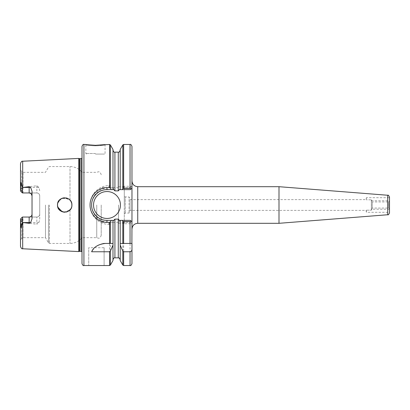 <?xml version="1.0" encoding="UTF-8"?>
<svg xmlns="http://www.w3.org/2000/svg" width="410" height="410" viewBox="0 0 410 410"><rect width="100%" height="100%" fill="white"/><g stroke="black" fill="none" stroke-linecap="round" stroke-linejoin="round"><path stroke-width="0.31" stroke-dasharray="2.05 1.54" d="M95.453 145.806C91.486 145.888 84.798 144.873 85.844 144.961C84.798 144.873 91.512 145.893 95.453 145.806C91.486 145.888 84.798 144.873 85.844 144.961C84.798 144.873 91.512 145.893 95.453 145.806C99.389 145.893 106.108 144.873 105.062 144.961C106.113 144.873 99.374 145.893 95.453 145.806C99.389 145.893 106.108 144.873 105.062 144.961C106.113 144.873 99.374 145.893 95.453 145.806L95.453 145.309C82.523 144.387 82.528 144.387 95.463 145.309L100.255 145.114M366.437 199.813L366.437 199.234L366.437 199.813L371.357 199.813C371.89 201.059 371.89 201.059 371.357 199.813C371.89 201.059 371.89 201.059 371.357 199.813L366.437 199.813M389.5 201.172L389.5 205L389.5 201.172L389.305 205L389.305 201.505L388.536 201.951L388.536 208.049L388.536 201.951L372.203 201.951L372.203 208.049L372.203 201.951L371.773 200.772L389.5 200.772L389.5 197.697L366.437 197.697L366.437 199.234L366.437 197.697L366.017 199.619L130.047 199.619L130.047 210.381L130.047 199.619L129.068 196.928L129.068 213.072L129.068 196.928L125.245 196.928L125.245 213.072L125.245 196.928L124.281 195.97L124.281 223.255L124.281 195.97M366.437 210.766L366.437 212.303L366.437 210.186L371.357 210.186L366.437 210.186L366.437 210.766M389.5 210.766L389.5 212.303L389.5 210.766M82 146.38L82 263.62M81.908 158.265L81.908 251.735M78.761 251.581L78.761 158.419M95.453 153.494L85.844 153.494L95.453 153.494M95.453 154.068L104.488 154.068L95.453 154.068M68.526 211.109L69.997 209.889L71.14 208.239M71.417 207.624L71.909 205L71.781 206.373M101.219 205L101.219 235.268L101.219 205M118.516 205L118.516 223.255L118.516 205M371.357 210.186L371.357 205L371.357 210.186C371.89 208.941 371.89 208.941 371.357 210.186C371.89 208.941 371.89 208.941 371.357 210.186M45.484 205L45.484 237.672L45.484 205M96.745 205L96.745 237.672L96.745 205M57.815 207.122L57.605 206.256M58.389 208.47L58.963 209.356L63.801 212.149M64.965 212.201L66.21 212.047M67.424 211.673L68.578 211.078M69.997 209.889L69.997 243.437L69.997 209.889L64.175 212.185M93.531 205A13.453 13.453 0 0 0 106.984 218.453A13.453 13.453 0 0 0 120.437 205A13.453 13.453 0 0 0 106.984 191.547A13.453 13.453 0 0 0 93.531 205M389.5 197.169L389.5 212.831M279 186.693L279 223.306M131.969 221.912L131.969 229.072M57.579 203.924L57.795 207.06M59.952 210.422L60.516 210.863M61.971 211.668L63.545 212.113M64.488 212.206L66.133 212.062M66.461 211.99L67.25 211.739M71.77 206.409L71.606 202.935M71.776 203.626L70.592 200.849M69.618 199.731L68.367 198.794M67.081 198.194L66.681 198.071M65.892 197.892L64.488 197.794M62.422 198.163L61.567 198.512M60.316 199.28L60.039 199.506M58.958 200.649L57.605 203.744M29.151 192.951L22.422 192.951L23.001 192.951L23.001 172.328L23.001 192.951L36.838 192.951C38.617 193.146 39.575 194.109 39.719 195.831L39.719 214.169C39.58 215.891 38.617 216.849 36.838 217.049L22.422 217.049L20.5 218.971L20.5 239.594L20.5 218.971L20.5 221.533L22.427 221.139L22.422 219.207L20.5 220.38M39.719 190.773L38.888 187.416L36.838 185.776L22.688 187.478L22.688 161.232M109.547 144.463L109.547 185.674L108.906 185.674C98.805 185.453 89.851 194.627 90.072 205C89.846 215.393 98.805 224.552 108.906 224.326L109.547 224.326L109.547 265.536M32.031 191.275L32.031 218.725M39.719 214.169A2.885 2.885 0 0 1 36.838 217.049L36.838 224.224L38.888 222.584L39.719 219.227L39.719 214.169A2.885 2.885 0 0 1 36.838 217.049L23.001 217.049L23.001 237.672L23.001 217.049L29.151 217.049M39.719 219.227L39.719 195.831A2.885 2.885 0 0 0 36.838 192.951L22.422 192.951L21.633 192.162L21.633 171.539L21.633 192.162L20.5 191.029L20.5 170.406L20.5 191.029L21.197 182.394L22.494 187.519L22.427 188.861L20.5 188.467L20.5 163.534M20.5 218.971L21.633 217.838L21.633 238.461L21.633 217.838L22.422 217.049L23.001 217.049L22.422 217.049L22.422 219.207M31.211 193.817L30.781 193.458M21.633 192.162L22.422 192.951L22.427 188.861M110.382 265.06L110.382 223.845L111.264 222.297L108.906 222.297C104.453 222.379 100.373 220.688 96.673 217.228C93.234 213.589 91.548 209.505 91.609 204.985C91.579 200.454 93.27 196.38 96.678 192.767C100.368 189.317 104.442 187.631 108.906 187.703A17.297 17.297 0 0 0 91.609 205A17.297 17.297 0 0 0 108.906 222.297L113.262 222.297L112.991 222.297L112.991 244.022M111.264 222.297L112.991 222.297L112.991 260.54M120.197 220.375L120.15 243.437M104.104 247.717L104.104 265.526L104.104 247.717L88.729 247.717L88.729 265.526L88.729 247.717M112.991 149.46L112.991 187.703L113.262 187.703L108.906 187.703L111.264 187.703L110.382 186.155L110.382 144.94M111.264 187.703L112.991 187.703L112.991 150.224L112.991 189.625M113.037 243.437L112.991 220.375M120.197 244.022L120.197 260.54M120.197 149.46L120.197 189.625M122.4 222.297L130.431 222.297L122.4 222.297L122.805 223.163L122.805 265.06M122.805 144.94L122.805 186.837L122.4 187.703L130.431 187.703L122.4 187.703M123.641 265.536L123.641 223.747L130.047 223.747L130.047 265.536M130.047 144.463L130.047 186.253L123.641 186.253L123.641 144.463M131.969 180.928L131.969 188.087M131.969 263.62L131.969 146.38M119.925 222.297C119.828 220.918 119.274 219.857 118.275 219.124L114.913 219.124C113.908 219.862 113.36 220.918 113.262 222.297M113.262 187.703C113.36 189.082 113.913 190.143 114.913 190.875L118.275 190.875C119.279 190.137 119.828 189.082 119.925 187.703M22.688 248.767L22.688 222.522L21.72 224.747L21.192 227.606L20.5 221.533L20.5 246.466M22.688 222.522L36.838 224.224M82 205L82 155.954L82 205M57.759 203.068L61.638 198.476L67.676 198.435M68.885 199.127L69.997 200.111L64.329 197.804M71.909 205L71.786 203.662M71.489 202.571L70.776 201.115M70.428 200.623L70.868 201.264M63.217 197.948L62.018 198.312M60.864 198.901L59.814 199.701M57.866 202.724L57.61 203.729M92.926 198.773A15.375 15.375 0 0 0 92.614 210.463M113.811 189.625L106.984 189.625M131.933 188.123L130.431 189.625L119.377 189.625M106.984 220.375L113.77 220.375M119.377 220.375L130.431 220.375L131.277 221.221M371.357 199.813L371.357 205L371.357 199.813M124.281 205L124.281 186.745L124.281 205M22.494 222.481L22.427 221.139M131.897 243.437L122.805 243.437M102.879 243.627A15.375 15.375 0 0 0 93.562 248.86M110.382 243.437L105.283 243.437M131.308 186.827L130.431 187.703L131.969 186.166L131.308 186.827L130.047 186.253M131.308 223.173L130.431 222.297L131.308 223.173L130.047 223.747M122.805 186.837L123.641 186.253M123.641 223.747L122.805 223.163M109.547 185.674L110.382 186.155M110.382 223.845L109.547 224.326M389.305 205L389.305 208.495L389.305 205M48.482 205L48.482 242.863L48.482 205M49.477 205L49.477 243.437L49.477 205M83.922 265.536L83.922 144.463M79.443 251.397L79.443 158.603M79.745 251.356L79.745 158.644M81.052 251.356L81.052 158.644M82 254.046L82 251.853M387.727 195.252L387.727 214.748M137.734 186.693L137.734 223.306M118.275 219.124L118.275 257.849M114.913 257.849L114.913 219.124M118.275 152.151L118.275 190.875M114.913 190.875L114.913 152.151M22.422 190.793L20.5 189.62M36.838 185.776L36.838 187.416L23.196 187.416M38.888 187.416L36.838 187.416L36.838 192.951A2.885 2.885 0 0 1 39.719 195.831M69.997 200.111L69.997 166.562L69.997 200.111M38.888 222.584L23.196 222.584M20.772 185.679L21.72 185.253M20.772 224.321L21.72 224.747M108.906 185.674L108.906 187.703M108.906 224.326L108.906 222.297M105.472 144.463L105.062 144.961L105.062 153.494L104.488 154.068M124.281 214.03L125.245 213.072L129.068 213.072L130.047 210.381L366.017 210.381L366.437 212.303L389.5 212.303M389.5 209.228L371.773 209.228L372.203 208.049L388.536 208.049L389.5 208.828M20.5 239.594L23.001 237.672L45.484 237.672L48.482 242.863L49.477 243.437L69.997 243.437C74.871 243.335 78.874 241.413 82 237.672L96.745 237.672C98.067 238.005 99.85 239.527 101.219 235.268M86.423 154.068L85.844 153.494L85.844 144.961L85.434 144.463M118.516 222.297L101.219 222.297M124.281 223.255L118.516 223.255M101.219 174.732C99.85 170.473 98.067 171.995 96.745 172.328L82 172.328C78.874 168.587 74.871 166.665 69.997 166.562L49.477 166.562L48.482 167.136L45.484 172.328L23.001 172.328L20.5 170.406M124.281 186.745L118.516 186.745M118.516 187.703L101.219 187.703M82 158.147L82 155.954"/><path stroke-width="0.61" d="M100.255 145.114L102.377 144.904M102.582 144.879L109.547 144.463L109.547 187.647L106.984 187.647C97.903 187.431 89.892 195.698 90.072 205C89.867 214.297 97.923 222.563 106.984 222.353L109.547 222.353L110.382 221.871L110.382 243.437L105.283 243.437C98.241 244.283 93.685 247.061 91.614 251.771L109.547 251.771L110.382 251.145L112.991 245.088L113.037 243.437L112.991 220.375L111.233 220.375L110.382 221.871M95.463 145.309C108.373 144.387 108.368 144.387 95.453 145.309C82.523 144.387 82.528 144.387 95.463 145.309M389.5 197.697L389.5 200.772M82 205L82 146.38C82.682 144.72 83.322 144.079 83.922 144.463L83.922 265.536C83.322 265.921 82.682 265.28 82 263.62L82 205M79.745 158.644L79.745 251.356L79.443 251.397L79.443 158.603L81.052 158.644L81.052 251.356L81.908 251.735L82 158.26M79.443 158.603L78.761 158.419L78.761 251.581L22.688 248.767C21.899 249.08 21.171 248.316 20.5 246.466L20.5 218.971L22.422 217.049L20.5 218.971M71.14 208.239L71.417 207.624M70.745 208.931L69.997 209.889M57.605 206.256L58.963 209.356L59.952 210.422M63.801 212.149L64.965 212.201M66.21 212.047L67.424 211.673M68.578 211.078L70.694 209.003M64.175 212.185L62.079 211.714M62.074 211.709L57.815 207.122M93.531 205A13.453 13.453 0 0 0 106.984 218.453A13.453 13.453 0 0 0 120.437 205A13.453 13.453 0 0 0 106.984 191.547A13.453 13.453 0 0 0 93.531 205M387.727 195.252L387.727 214.748C388.188 215.153 388.777 214.517 389.5 212.831L389.5 197.169C388.777 195.483 388.188 194.847 387.727 195.252L279 186.693L137.734 186.693C134.234 186.35 132.312 184.428 131.969 180.928L131.933 188.123M387.727 214.748L279 223.306L279 186.693M279 223.306L137.734 223.306C134.234 223.65 132.312 225.572 131.969 229.072L131.969 188.087L130.431 189.625L122.226 189.625L122.805 188.805L122.805 144.94L120.197 149.46L120.197 189.625L122.226 189.625M71.909 205C72.37 214.286 57.077 214.317 57.497 205C57.067 195.688 72.37 195.719 71.909 205L71.776 203.626M57.795 207.06L58.389 208.47M60.516 210.863L61.971 211.668M63.545 212.113L64.488 212.206M66.133 212.062L66.461 211.99M67.25 211.739L68.526 211.109M30.781 193.458L29.151 192.951L29.151 186.683L30.622 187.416L32.031 191.275L32.031 218.725L30.622 222.584L29.151 223.317L22.688 222.522L22.688 248.767M71.606 202.935L70.868 201.264M70.592 200.849L69.618 199.731M68.367 198.794L67.081 198.194M66.681 198.071L65.892 197.892M64.488 197.794L62.422 198.163M61.567 198.512L60.316 199.28M60.039 199.506L58.958 200.649M57.605 203.744L57.497 205L57.61 203.729M78.761 158.419L22.688 161.232L22.688 187.478L29.151 186.683M29.151 223.317L29.151 217.049C30.929 216.854 31.888 215.891 32.031 214.169A2.885 2.885 0 0 1 29.151 217.049L22.422 217.049L22.427 221.139L20.5 221.533L21.197 227.606L22.494 222.481L22.427 221.139M23.001 192.951L22.422 192.951L20.5 191.029L20.5 188.467L22.427 188.861L22.422 190.793L20.5 189.62M29.151 192.951A2.885 2.885 0 0 1 32.031 195.831A2.885 2.885 0 0 0 29.151 192.951L22.422 192.951L22.422 190.793M21.633 192.162L22.422 192.951M32.031 195.831L31.211 193.817M23.001 217.049L22.422 217.049M110.382 251.145L110.382 265.06L112.991 260.54L112.991 245.088M122.226 220.375L122.805 221.195L122.805 243.437L120.15 243.437L120.197 245.088L122.805 251.145L123.641 251.771L130.047 251.771C131.328 251.479 131.969 250.638 131.969 249.254L131.969 243.437L120.197 243.437L120.197 220.375L130.431 220.375L131.969 221.912L131.897 243.437M83.922 265.536L109.547 265.536L109.547 251.771M110.382 188.128L111.233 189.625L112.991 189.625L112.991 149.46L110.382 144.94L110.382 188.128L109.547 187.647M123.641 251.771L123.641 265.536L122.805 265.06L120.197 260.54L120.197 245.088M123.641 188.415L130.047 188.415L130.047 144.463L123.641 144.463L123.641 188.415L122.805 188.805M130.047 144.463C130.646 144.079 131.287 144.72 131.969 146.38L131.969 188.087M131.969 249.254L131.969 263.62C131.287 265.28 130.646 265.921 130.047 265.536L130.047 251.771M112.991 220.375L113.811 220.375L114.913 219.124L118.275 219.124L119.377 220.375L120.197 220.375M120.197 189.625L119.377 189.625L118.275 190.875L114.913 190.875L113.811 189.625L112.991 189.625M22.688 187.478L21.72 185.253L21.192 182.394L20.5 188.467L20.5 163.534C21.171 161.684 21.899 160.92 22.688 161.232M112.991 243.437L110.382 243.437L112.991 243.437M130.047 243.437L130.047 221.584L123.641 221.584L123.641 243.437M57.579 203.924L57.759 203.068M67.676 198.435L68.885 199.127M71.786 203.662L71.489 202.571M70.776 201.115L70.059 200.177M69.997 200.111L70.428 200.623M64.329 197.804L63.217 197.948M62.018 198.312L60.864 198.901M59.814 199.701L57.866 202.724M111.233 189.625L106.984 189.625A15.375 15.375 0 0 0 92.926 198.773M92.614 210.463A15.375 15.375 0 0 0 106.984 220.375L111.233 220.375M106.984 187.647L106.984 189.625C103.007 189.563 99.384 191.065 96.109 194.13C93.07 197.364 91.568 200.992 91.609 205.015C91.579 209.033 93.08 212.652 96.114 215.87C99.394 218.94 103.018 220.436 106.984 220.375L106.984 222.353M22.494 187.519L22.427 188.861M105.283 243.437A15.375 15.375 0 0 0 102.879 243.627M93.562 248.86A15.375 15.375 0 0 0 91.614 251.771M130.047 221.584L131.277 221.221L131.969 221.912M122.805 221.195L123.641 221.584M131.277 188.779L130.047 188.415M137.734 223.306L137.734 186.693M109.547 243.437L109.547 222.353M122.805 265.06L122.805 251.145M114.913 219.124L114.913 257.849L118.275 257.849L118.275 219.124M118.275 190.875L118.275 152.151L114.913 152.151L114.913 190.875M22.422 219.207L20.5 220.38M30.622 222.584L23.196 222.584M30.622 187.416L23.196 187.416M32.031 214.169A2.885 2.885 0 0 1 29.151 217.049M20.772 224.321L21.72 224.747M20.772 185.679L21.72 185.253M85.434 144.463L83.922 144.463M130.047 265.536L123.641 265.536M79.443 251.397L78.761 251.581M81.052 158.644L81.908 158.265M79.745 251.356L81.052 251.356M110.382 265.06L109.547 265.536M123.641 144.463L122.805 144.94M110.382 144.94L109.547 144.463M118.275 257.849C118.931 258.428 118.931 256.747 120.197 259.776M114.913 257.849C114.211 257.547 113.57 258.187 112.991 259.776M118.275 152.151C118.956 152.474 119.597 151.833 120.197 150.224M114.913 152.151C114.231 152.474 113.59 151.833 112.991 150.224"/></g></svg>
